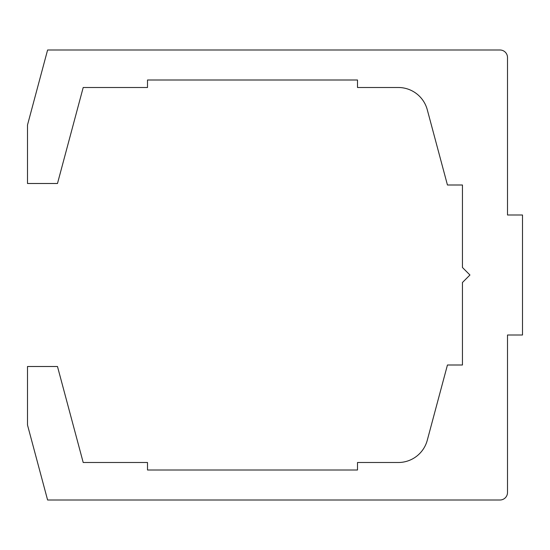 <?xml version="1.0" encoding="UTF-8"?>
<svg xmlns="http://www.w3.org/2000/svg" width="550" height="550" viewBox="0 0 550 550"><rect width="100%" height="100%" fill="white"/><g stroke="black" fill="none" stroke-linecap="round" stroke-linejoin="round"><path stroke-width="0.82" d="M507.499 334.998L522.5 334.998L522.5 215.002L507.499 215.002L507.499 57.502A7.501 7.501 0 0 0 499.998 50.002L47.596 50.002L27.5 125.001L27.5 183.501L57.482 183.501L83.201 87.498L147.503 87.498L147.503 79.998L357.5 79.998L357.5 87.498L398.303 87.498A30.003 30.003 0 0 1 427.274 109.739L447.446 184.999L462.447 184.999L462.447 267.499L469.947 275L462.447 282.501L462.447 365.001L447.446 365.001L427.274 440.261A30.003 30.003 0 0 1 398.303 462.502L357.5 462.502L357.5 470.002L147.503 470.002L147.503 462.502L83.201 462.502L57.482 366.499L27.5 366.499L27.5 424.999L47.596 499.998L499.998 499.998A7.501 7.501 0 0 0 507.499 492.498L507.499 334.998"/></g></svg>
